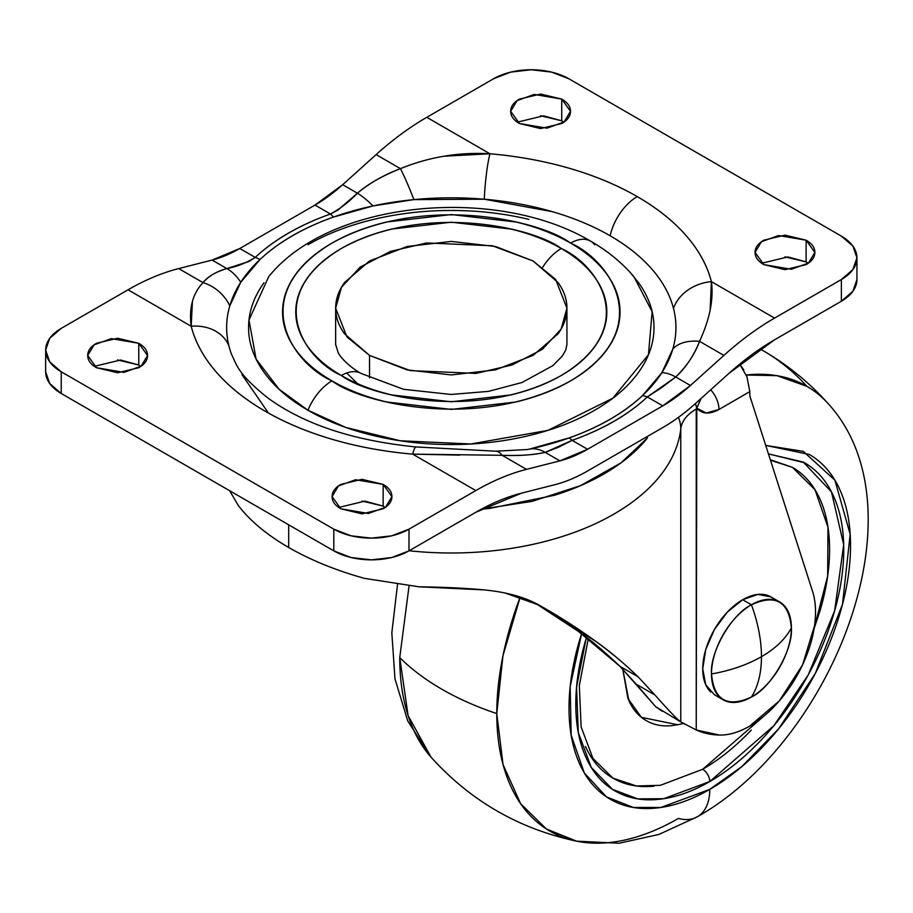 <?xml version="1.0" encoding="UTF-8"?>
<svg xmlns="http://www.w3.org/2000/svg" width="913" height="913" viewBox="0 0 913 913"><rect width="100%" height="100%" fill="white"/><g stroke="black" fill="none" stroke-linecap="round" stroke-linejoin="round"><path stroke-width="1.37" d="M779.691 601.975L770.914 596.908L757.961 594.397L742.668 599.715L751.445 604.771A56.492 32.617 -60 0 1 783.228 604.611A56.492 32.617 -60 0 1 791.388 627.836C788.855 601.484 775.536 593.804 751.445 604.771C758.075 623.031 761.408 640.333 761.476 656.687C775.548 648.492 785.522 638.883 791.388 627.836A56.492 32.617 -60 0 1 751.445 697.03C758.075 686.428 761.408 672.984 761.476 656.687C747.279 664.824 730.617 670.576 711.501 673.965C714.034 700.317 727.353 708.009 751.445 697.03A56.492 32.617 -60 0 1 719.661 697.19A56.492 32.617 -60 0 1 711.501 673.965C730.617 670.576 747.268 664.824 761.476 656.687C761.408 640.333 758.075 623.02 751.445 604.771C731.678 614.118 709.709 652.179 711.501 673.965A56.492 32.617 -60 0 1 751.445 604.771L742.668 599.715A56.492 32.617 120 0 0 706.879 646.016A56.492 32.617 120 0 0 710.885 692.122M774.452 599.544A56.492 32.617 120 0 0 742.668 599.715L727.387 612.052L714.423 629.525L705.76 649.497L702.725 668.898L705.76 684.796L714.423 694.759L723.199 699.826M761.476 656.687C761.408 672.984 758.075 686.428 751.445 697.03C771.211 687.683 793.18 649.634 791.388 627.836C785.522 638.872 775.548 648.492 761.476 656.687M481.322 509.214L532.279 501.328L580.622 485.602L621.08 462.811L647.545 437.818C637.81 450.041 624.983 461.065 609.074 470.891C593.153 480.717 574.962 488.843 554.488 495.268L489.368 508.473L481.311 509.214M534.482 602.626L578.5 631.476C589.661 639.089 603.504 650.729 620.03 666.387L655.682 706.696L682.205 722.799M483.901 589.878C465.402 588.155 443.764 587.139 418.999 586.819L364.344 578.34C335.801 570.363 310.58 560.08 288.691 547.503C266.916 534.87 250.151 520.912 238.396 505.619L229.62 490.715L238.396 505.619C250.151 520.912 266.916 534.87 288.691 547.503L288.691 524.815L288.691 547.503C310.58 560.08 335.801 570.363 364.344 578.34L418.999 586.819L483.901 589.878C506.441 592.023 524.929 597.148 539.355 605.228C579.732 628.144 612.634 651.996 638.061 676.795L654.963 695.01L636.247 684.202L620.03 666.387L638.061 676.795L620.03 666.387L578.5 631.476L534.607 602.683M743.821 369.902L740.066 364.732L736.471 366.809L740.066 364.732L746.96 376.784L749.824 391.654L749.824 395.888L812.707 591.807A93.046 53.719 -60 0 1 749.721 726.097C739.016 732.272 728.928 735.262 719.421 735.056L696.242 729.978L696.79 408.168L706.308 413.041L718.999 409.458L749.824 391.654L749.824 395.888L812.707 591.807C815.72 601.576 816.325 612.897 814.533 625.77L802.538 664.926L779.28 700.933L749.721 726.097A93.046 53.719 -60 0 1 719.421 735.056A159.513 92.099 -60 0 1 696.242 729.978L680.778 721.898C677.412 719.604 668.818 710.634 654.963 695.01L636.247 684.202L655.682 706.696L662.187 711.238M505.517 593.165L539.252 605.171L596.349 641.793C609.233 650.821 623.134 662.484 638.061 676.795L654.963 695.01C668.818 710.634 677.412 719.604 680.778 721.898L680.778 428.779A229.962 132.762 180 0 1 436.676 552.73M684.955 724.306L680.778 721.898L680.778 428.779C681.794 421.121 686.953 414.548 696.242 409.047L696.242 729.978L694.679 729.247M409.001 550.733A229.962 132.762 0 0 0 680.778 428.779A42.272 34.443 -173.6 0 0 678.439 417.355A42.272 34.443 6.4 0 1 680.778 428.779A53.171 30.7 180 0 1 696.242 409.047L696.756 408.225L695.466 403.523L696.756 408.225L700.967 398.57M701.058 398.479L696.79 408.168C702.097 414.182 709.492 414.616 718.999 409.458A19.938 11.515 -120 0 0 710.691 389.817A19.938 11.515 60 0 1 718.999 409.458L749.824 391.597M533.066 260.97L555.64 279.412L566.939 308.183L561.096 329.137L542.345 349.337L512.147 364.96L476.027 373.406L410.302 370.61L369.525 355.397L369.525 377.834L369.525 355.397L407.038 369.868L451.296 374.946L495.542 369.868L533.066 355.397L558.128 333.736C563.994 325.553 566.939 317.039 566.939 308.183C566.939 299.327 563.994 290.813 558.128 282.631L533.066 260.97L495.542 246.499L451.296 241.42L407.038 246.499L369.525 260.97L344.452 282.631C338.586 290.813 335.653 299.327 335.653 308.183C335.653 317.039 338.586 325.553 344.452 333.736L369.525 355.397L346.94 336.954L335.653 308.183L341.496 287.241L360.236 267.03L390.433 251.417L426.554 242.961L492.29 245.757L533.066 260.97M341.325 375.483C369.069 396.607 478.366 421.612 561.267 375.483C641.166 327.619 597.855 264.519 561.267 248.496A39.875 23.019 120 0 0 542.699 267.269A39.875 23.019 -60 0 1 561.267 248.496C575.852 256.918 587.082 266.63 594.979 277.632C602.865 288.634 606.814 300.08 606.814 311.984C606.814 323.898 602.865 335.345 594.979 346.347C587.082 357.348 575.852 367.06 561.267 375.483C546.682 383.905 529.86 390.387 510.812 394.941L451.296 401.777L391.78 394.941C372.721 390.387 355.91 383.905 341.325 375.483C326.74 367.06 315.499 357.348 307.613 346.347C299.715 335.345 295.766 323.898 295.766 311.984C295.766 300.08 299.715 288.634 307.613 277.632C315.499 266.63 326.74 256.918 341.325 248.496C355.91 240.073 372.721 233.591 391.78 229.037L451.296 222.201L510.812 229.037C529.86 233.591 546.682 240.073 561.267 248.496C533.512 227.371 424.214 202.366 341.325 248.496C261.426 296.36 304.737 359.46 341.325 375.483A39.875 23.019 -60 0 1 361.263 373.508A39.875 23.019 120 0 0 341.325 375.483M566.939 344.543L565.672 350.261L562.305 356.036L552.981 365.565L522.145 382.456L488.432 391.392L450.999 394.462L403.478 389.28L361.263 373.508C354.632 370.062 343.299 361.537 338.289 353.023L335.653 344.543M231.514 354.358A224.644 129.703 180 0 1 229.083 346.552C225.591 332.983 225.831 319.424 229.791 305.889L240.735 282.288L260.057 259.452C278.705 241.979 303.162 227.862 333.428 217.089L372.983 205.939L413.851 199.616L484.289 199.217A224.644 129.703 180 0 1 610.146 235.794A39.875 23.019 -60 0 1 637.24 196.603A262.967 151.82 0 0 0 489.927 153.772A39.875 4.782 94.9 0 0 484.289 199.217L552.308 211.656C573.832 217.91 593.108 225.956 610.146 235.794C627.174 245.631 641.109 256.758 651.939 269.175C662.781 281.603 669.959 294.694 673.497 308.446C676.99 322.027 676.761 335.585 672.79 349.12L661.845 372.721L642.535 395.557C623.876 413.03 599.419 427.147 569.164 437.909L529.608 449.07A39.875 27.938 76.6 0 1 545.198 452.369L559.909 460.871L526.481 469.362L502.15 455.313C520.296 455.861 534.653 454.879 545.198 452.369L558.288 447.347L572.12 440.351C603.139 429.315 628.201 414.844 647.317 396.938L662.781 405.863L587.573 449.276L572.12 440.351L587.573 449.276L559.909 460.871L545.198 452.369L572.12 440.351A230.27 132.944 0 0 0 647.317 396.938L661.32 387.854L675.734 377.001L690.445 385.503L662.781 405.863L647.317 396.938A39.875 27.721 -133.1 0 0 642.535 395.557A224.644 129.703 180 0 1 569.164 437.909A39.875 17.085 70.4 0 1 572.12 440.351A39.875 17.085 -109.6 0 0 569.164 437.909A224.644 129.703 180 0 1 529.608 449.07A224.644 129.703 180 0 1 527.406 449.527L495.748 451.205A39.875 15.076 91.7 0 1 502.15 455.313C518.458 455.998 532.815 455.016 545.198 452.369A39.875 27.938 -103.4 0 0 529.608 449.07M264.017 282.722C253.723 297.056 248.576 311.984 248.576 327.505C248.576 343.026 253.723 357.953 264.017 372.287C274.299 386.633 288.942 399.289 307.955 410.257A39.875 23.019 -60 0 1 331.978 380.869C292.286 363.488 245.3 295.025 331.978 243.109C421.92 193.054 540.496 220.181 570.602 243.109C554.784 233.968 536.536 226.926 515.868 221.985L451.296 214.566L386.724 221.985C366.045 226.926 347.796 233.968 331.978 243.109C316.16 252.239 303.961 262.773 295.401 274.71C286.842 286.648 282.562 299.076 282.562 311.984C282.562 324.902 286.842 337.331 295.401 349.268C303.961 361.206 316.16 371.739 331.978 380.869C347.796 390.011 366.045 397.052 386.724 401.994L451.296 409.412L515.868 401.994C536.536 397.052 554.784 390.011 570.602 380.869C586.431 371.739 598.62 361.206 607.179 349.268C615.75 337.331 620.03 324.902 620.03 311.984C620.03 299.076 615.75 286.648 607.179 274.71C598.62 262.773 586.431 252.239 570.602 243.109A39.875 23.019 -60 0 1 590.46 241.078A39.875 23.019 120 0 0 570.602 243.109C610.306 260.49 657.292 328.954 570.602 380.869C480.672 430.925 362.084 403.797 331.978 380.869A39.875 23.019 120 0 0 307.955 410.257L345.822 427.455L400.259 440.774L470.823 443.992L548.017 430.354L612.897 398.159L648.447 354.723L652.133 311.653L633.873 276.662C622.164 262.818 607.727 250.972 590.54 241.123C497.071 185.43 330.403 199.833 268.707 276.662L248.998 320.018L256.085 359.049L278.99 389.155L307.955 410.257C326.957 421.235 348.88 429.692 373.714 435.627C398.559 441.572 424.408 444.54 451.296 444.54C478.172 444.54 504.033 441.572 528.867 435.627C553.7 429.692 575.624 421.235 594.637 410.257C613.639 399.289 628.292 386.633 638.575 372.287C648.858 357.953 654.005 343.026 654.005 327.505C654.005 311.984 648.858 297.056 638.575 282.722L630.757 273.067M357.519 383.62L346.666 372.983M784.929 256.838L806.111 261.894L806.111 240.187L814.875 252.399L808.519 263.047L791.366 269.267L763.816 264.61L784.963 269.666L806.111 264.61C811.954 261.232 814.875 257.169 814.875 252.399C814.875 247.628 811.954 243.566 806.111 240.187L784.963 235.132L763.816 240.187C757.984 243.566 755.062 247.628 755.062 252.399C755.062 257.169 757.984 261.232 763.816 264.61L755.062 252.399L761.419 241.751L778.572 235.531L806.111 240.187L806.111 261.894L787.93 256.918L761.704 263.252M361.959 501.032L383.152 506.099L383.152 484.392L391.905 496.592L385.548 507.24L368.396 513.46L340.857 508.803L362.005 513.859L383.152 508.803C388.984 505.437 391.905 501.363 391.905 496.592C391.905 491.833 388.984 487.759 383.152 484.392L362.005 479.325L340.857 484.392C335.014 487.759 332.092 491.833 332.092 496.592C332.092 501.363 335.014 505.437 340.857 508.803L332.092 496.592L338.449 485.956L355.602 479.724L383.152 484.392L383.152 506.099L364.96 501.123L338.734 507.445M117.572 359.939L138.765 365.006L138.765 343.299L147.529 355.499L141.173 366.147L124.02 372.367L96.47 367.711L117.617 372.766L138.765 367.711C144.608 364.344 147.529 360.27 147.529 355.499C147.529 350.74 144.608 346.666 138.765 343.299L117.617 338.232L96.47 343.299C90.627 346.666 87.705 350.74 87.705 355.499C87.705 360.27 90.627 364.344 96.47 367.711L87.705 355.499L94.073 344.863L111.226 338.632L138.765 343.299L138.765 365.006L120.573 360.03L94.359 366.353M540.542 115.746L561.735 120.801L561.735 99.095L570.499 111.306L564.131 121.954L546.978 128.174L519.44 123.517L540.587 128.573L561.735 123.517C567.578 120.139 570.499 116.077 570.499 111.306C570.499 106.536 567.578 102.473 561.735 99.095L540.587 94.039L519.44 99.095C513.597 102.473 510.675 106.536 510.675 111.306C510.675 116.077 513.597 120.139 519.44 123.517L510.675 111.306L517.032 100.658L534.185 94.438L561.735 99.095L561.735 120.801L543.543 115.825L517.329 122.159M459.696 455.119L412.665 454.126L475.81 490.578L409.001 529.152L391.745 535.805L371.397 538.145L351.049 535.805L333.804 529.152L61.228 371.785L49.701 361.822L45.65 350.078L49.701 338.335L61.228 328.372L128.037 289.798L191.182 326.249C195.325 342.364 203.736 357.679 216.415 372.23C229.095 386.77 245.403 399.791 265.352 411.307C285.29 422.822 307.852 432.237 333.04 439.552C358.227 446.879 384.772 451.73 412.665 454.126L475.81 490.578A265.854 153.487 -60 0 1 526.481 469.362L559.909 460.871A145.156 83.802 -60 0 0 587.573 449.276L662.781 405.863A145.156 83.802 -60 0 0 690.445 385.503L723.883 355.397A265.854 153.487 120 0 1 774.555 318.101L711.41 281.649A39.875 32.206 165.6 0 0 673.497 308.446A224.644 129.703 180 0 1 672.79 349.12A39.875 24.583 21.8 0 1 699.552 341.348A39.875 24.583 -158.2 0 0 672.79 349.12A224.644 129.703 180 0 1 661.845 372.721A39.875 16.4 47.1 0 1 675.734 377.001A39.875 16.4 -132.9 0 0 661.845 372.721A224.644 129.703 180 0 1 642.535 395.557A39.875 27.721 46.9 0 1 647.317 396.938L675.734 377.001C686.907 366.045 694.839 354.164 699.552 341.348L723.883 355.397L690.445 385.503L675.734 377.001C685.868 367.574 693.812 355.682 699.552 341.348L723.883 355.397A265.854 153.487 -60 0 1 774.555 318.101L711.41 281.649C707.267 265.546 698.856 250.219 686.165 235.68C673.486 221.14 657.177 208.107 637.24 196.603C617.302 185.088 594.728 175.673 569.541 168.346C544.353 161.03 517.819 156.169 489.927 153.772L426.782 117.321L493.591 78.746L510.835 72.093L531.183 69.753L551.532 72.093L568.788 78.746L841.364 236.125L852.89 246.076L856.942 257.831L852.89 269.575L841.364 279.538L841.364 301.244A53.171 30.7 0 0 0 856.942 279.538L856.942 257.831A53.171 30.7 180 0 1 841.364 279.538L774.555 318.101L841.364 279.538L841.364 301.244L852.89 291.281L856.942 279.538M45.65 371.785L45.65 350.078A53.171 30.7 180 0 0 61.228 371.785L61.228 393.492L49.701 383.528L45.65 371.785A53.171 30.7 0 0 0 61.228 393.492L333.804 550.859L333.804 529.152L61.228 371.785L61.228 393.492L333.804 550.859L351.049 557.523L371.397 559.852L391.745 557.523L409.001 550.859L409.001 529.152A53.171 30.7 180 0 1 333.804 529.152L333.804 550.859A53.171 30.7 0 0 0 409.001 550.859L409.001 529.152L475.81 490.578A265.854 153.487 120 0 1 526.481 469.362L502.15 455.313A39.875 15.076 -88.3 0 0 495.736 451.193L416.066 446.959C353.308 440.682 303.755 424.248 267.429 397.657C237.951 373.805 237.197 366.01 231.354 353.902M699.552 341.348C709.789 319.071 713.738 299.167 711.41 281.649L710.166 309.701M45.65 350.078A53.171 30.7 180 0 1 61.228 328.372L128.037 289.798A265.854 153.487 -60 0 1 178.708 268.582A265.854 153.487 120 0 0 128.037 289.798L191.182 326.249A39.875 32.206 -14.4 0 1 229.083 346.552A224.644 129.703 180 0 1 229.791 305.889A39.875 35.675 -139.1 0 0 203.04 282.631L178.708 268.582L212.136 260.079L239.799 248.496L255.263 257.42L248.884 261.495L226.858 268.582L212.136 260.079L226.858 268.582C216.712 271.321 208.78 276.011 203.04 282.631L178.708 268.582L212.136 260.079A145.156 83.802 120 0 0 239.799 248.496L315.008 205.071L342.672 184.711L376.11 154.605L400.442 168.654C382.285 175.832 367.939 184.015 357.394 193.214L342.672 184.711L357.394 193.214L337.993 210.047L330.472 214.007L315.008 205.071L330.472 214.007C299.453 225.043 274.379 239.514 255.263 257.42L239.799 248.496L315.008 205.071A145.156 83.802 120 0 0 342.672 184.711L376.11 154.605L400.442 168.654A39.875 3.972 68.4 0 1 413.851 199.616A224.644 129.703 180 0 1 484.289 199.217A39.875 4.782 -85.1 0 1 489.927 153.772L426.782 117.321A265.854 153.487 120 0 0 376.11 154.605A265.854 153.487 -60 0 1 426.782 117.321L493.591 78.746A53.171 30.7 180 0 1 568.788 78.746L841.364 236.125A53.171 30.7 180 0 1 856.942 257.831M229.083 346.552A39.875 32.206 165.6 0 0 191.182 326.249L192.415 301.598M444.277 156.191L489.927 153.772C458.851 152.003 429.019 156.968 400.442 168.654C384.122 174.771 369.776 182.954 357.394 193.214A39.875 15.532 48.9 0 1 372.983 205.939A224.644 129.703 180 0 1 413.851 199.616A39.875 3.972 -111.6 0 0 400.442 168.654M528.867 219.382C504.033 213.437 478.172 210.469 451.296 210.469C424.408 210.469 398.559 213.437 373.714 219.382C348.88 225.317 326.957 233.774 307.955 244.752M774.555 339.807L841.364 301.244L774.555 339.807A239.263 138.137 -60 0 0 728.951 373.371L774.555 339.807M409.001 550.859L475.81 512.284A239.263 138.137 -60 0 1 521.414 493.191L554.842 484.7A171.735 99.152 120 0 0 587.573 470.982L662.781 427.569A171.735 99.152 120 0 0 695.512 403.478L728.951 373.371L695.512 403.478A171.735 99.152 -60 0 1 662.781 427.569L587.573 470.982A171.735 99.152 -60 0 1 554.842 484.7L521.414 493.191L475.81 512.284L409.001 550.859M242.013 374.672L268.445 413.064M563.846 122.159L561.735 120.801M140.876 366.353L138.765 365.006M385.263 507.445L383.152 506.099M808.233 263.252L806.111 261.894M590.46 241.078A39.875 23.019 -60 0 1 594.637 244.752M203.04 282.631A39.875 35.675 40.9 0 1 229.791 305.889A224.644 129.703 180 0 1 240.735 282.288A39.875 28.805 -105.2 0 0 226.858 268.582C215.685 271.926 207.742 276.605 203.04 282.631C192.803 293.347 188.854 307.886 191.182 326.249A262.967 151.82 0 0 0 412.665 454.126A39.875 4.782 -85.1 0 1 416.077 446.959A39.875 4.782 94.9 0 0 412.665 454.126L502.15 455.313M637.24 196.603A39.875 23.019 120 0 0 610.146 235.794A224.644 129.703 180 0 1 673.497 308.446A39.875 32.206 -14.4 0 1 711.41 281.649A262.967 151.82 0 0 0 637.24 196.603M372.983 205.939A39.875 15.532 -131.1 0 0 357.394 193.214C349.051 201.876 340.081 208.803 330.472 214.007A39.875 17.085 70.4 0 1 333.428 217.089A224.644 129.703 180 0 1 372.983 205.939M226.858 268.582A39.875 28.805 74.8 0 1 240.735 282.288A224.644 129.703 180 0 1 260.057 259.452A39.875 27.721 -133.1 0 0 255.263 257.42C246.248 262.978 236.787 266.687 226.858 268.582M333.428 217.089A39.875 17.085 -109.6 0 0 330.472 214.007A230.27 132.944 0 0 0 255.263 257.42A39.875 27.721 46.9 0 1 260.057 259.452A224.644 129.703 180 0 1 333.428 217.089M680.402 724.226L672.116 725.641C662.324 726.611 653.685 724.933 646.199 720.608C638.701 716.283 632.937 709.629 628.874 700.67L622.792 669.218L627.95 698.502L641.428 717.344L677.834 724.785L683.403 723.461M762.869 717.002L702.69 769.271A10.02 5.786 60 0 1 709.778 781.539C692.008 791.799 674.912 797.745 658.501 799.366C642.09 800.998 627.596 798.179 615.042 790.932C602.477 783.674 592.799 772.535 585.998 757.505C579.196 742.474 575.795 724.705 575.795 704.197C575.795 683.677 579.196 661.982 585.998 639.1L576.56 687.261L578.294 732.5L591.27 767.434L612.44 789.346L637.776 798.875L663.751 798.704L709.778 781.539A10.02 5.786 -120 0 0 702.69 769.271L660.396 785.317L636.498 785.979L612.965 778.161C601.062 771.291 591.898 760.746 585.461 746.503M709.778 789.368L660.875 807.48L633.291 807.446L606.506 796.901L584.343 773.003L571.173 735.216L570.169 686.69L581.581 633.736L579.732 639.728C572.588 663.762 569.016 686.553 569.016 708.111C569.016 729.658 572.588 748.329 579.732 764.124C586.876 779.907 597.045 791.605 610.249 799.229C623.442 806.852 638.666 809.808 655.911 808.096C673.155 806.396 691.107 800.153 709.778 789.368A59.813 34.534 60 0 1 697.521 816.679A59.813 34.534 -120 0 0 709.778 789.368L741.858 766.566L778.595 728.882L815.206 673.646L842.471 604.44L850.174 534.299L834.893 480.17L803.2 451.342L765.722 445.407L809.306 454.457C822.499 462.081 832.667 473.779 839.812 489.573C846.956 505.357 850.528 524.028 850.528 545.575C850.528 567.133 846.956 589.924 839.812 613.958C832.667 638.004 822.499 661.446 809.306 684.305C796.102 707.164 780.877 727.695 763.633 745.898C746.389 764.101 728.437 778.595 709.778 789.368M697.521 816.679A59.813 34.534 60 0 1 678.393 818.436A256.85 148.294 -60 0 1 575.144 840.862A256.85 148.294 -60 0 1 496.775 713.578A265.854 153.487 180 0 1 399.746 657.565A265.854 153.487 0 0 0 496.775 713.578A256.85 148.294 -60 0 1 520.227 596.965L502.937 655.865L496.775 713.578L503.052 764.615L520.65 803.737L546.408 828.993L576.537 841.158L619.105 843.247L658.844 834.459L697.384 816.758C832.907 740.432 924.276 510.31 828.764 404.299C809.66 382.821 787.679 364.88 762.812 350.489A265.854 217.066 120 0 1 806.818 386.29A265.854 217.066 -60 0 0 762.812 350.489L760.038 348.914A265.854 217.066 120 0 1 762.812 350.489M830.134 405.886A256.85 148.294 120 0 0 806.818 386.29L776.906 375.665L746.286 375.015A256.85 148.294 -60 0 1 806.818 386.29A256.85 148.294 -60 0 1 828.958 404.516M576.537 841.158C518.949 828.867 470.435 800.861 431.004 757.139L408.1 715.609L399.746 657.565A256.85 148.294 120 0 0 431.952 758.201M399.746 657.565L409.07 585.884M709.778 781.539C727.535 771.291 744.631 757.493 761.043 740.169C777.454 722.845 791.948 703.295 804.501 681.543C817.067 659.779 826.744 637.457 833.546 614.586C840.348 591.704 843.749 570.009 843.749 549.489C843.749 528.981 840.348 511.212 833.546 496.181C826.744 481.151 817.067 470.012 804.501 462.754L768.438 453.887L803.235 462.046L831.492 491.936L843.68 544.662L834.653 610.751L808.29 674.81L773.916 725.63L709.778 781.539M770.31 459.696L792.416 467.342L814.989 489.699L827.977 527.189L827.657 576.035L814.122 628.498M770.492 460.255L792.416 467.342C804.307 474.212 813.483 484.769 819.92 499C826.356 513.232 829.575 530.065 829.575 549.489C829.575 568.925 826.356 589.478 819.92 611.139L814.111 628.566M751.251 730.092C735.707 746.492 719.512 759.559 702.69 769.271M654.13 786.161C638.586 787.702 624.857 785.032 612.965 778.161L592.971 758.486L581.125 726.908L579.321 685.697L588.246 638.78M566.939 308.183L566.939 344.863M335.653 308.183L335.653 344.863M431.004 757.139L407.78 721.03L394.975 678.895L391.825 632.892L397.509 584.48"/></g></svg>
